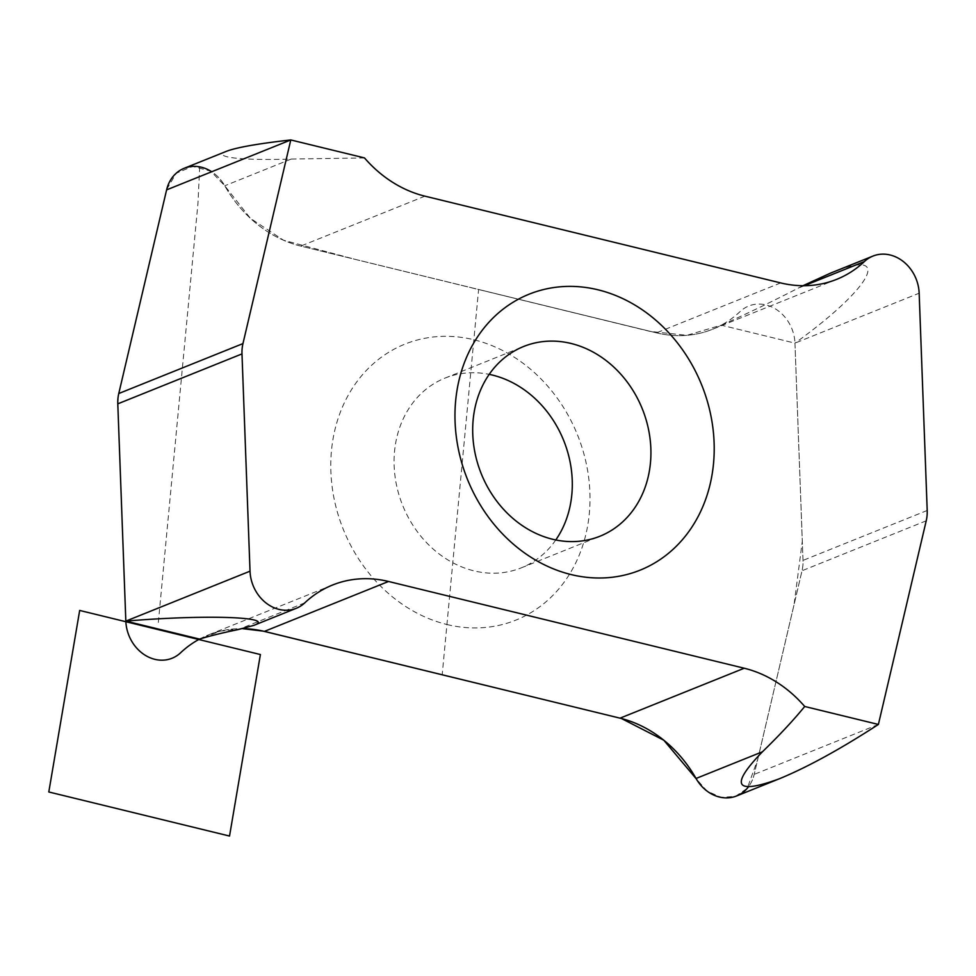 <?xml version="1.0" encoding="UTF-8"?>
<svg xmlns="http://www.w3.org/2000/svg" width="976" height="976" viewBox="0 0 976 976"><rect width="100%" height="100%" fill="white"/><g stroke="black" fill="none" stroke-linecap="round" stroke-linejoin="round"><path stroke-width="0.73" stroke-dasharray="4.88 3.66" d="M446.935 624.506A148.73 126.27 68.1 0 0 578.78 438.175A148.73 126.27 68.1 0 0 355.471 383.702A148.73 126.27 68.1 0 0 446.935 624.506M199.531 639.085A120.841 102.59 -111.9 0 1 208.327 634.973A120.841 102.59 -111.9 0 1 242.56 628.629A120.841 102.59 -111.9 0 0 199.531 639.085L220.234 631.155L242.499 628.642M736.66 795.94A37.186 31.561 68.1 0 0 754.192 774.383L802.028 570.74A37.186 31.561 68.1 0 0 803.004 560.407L794.964 343.137L721.264 325.167A120.841 102.59 -111.9 0 1 712.468 329.278A120.841 102.59 -111.9 0 1 656.458 332.853L300.754 246.086A120.841 102.59 -111.9 0 1 224.748 185.782A37.186 31.561 68.1 0 0 184.135 168.323M364.487 157.917L291.165 159.076C240.133 160.637 211.243 157.112 226.676 151.219M721.264 325.167C745.066 314.65 770.625 302.353 797.965 288.262L803.004 285.7M830.369 273.195C893.735 246.757 873.63 286.48 794.964 343.137L803.004 560.407A37.186 31.561 68.1 0 1 802.028 570.74L754.192 774.383A37.186 31.561 68.1 0 1 748.299 787.034M555.783 539.972A102.248 86.815 -111.9 0 1 521.33 567.837A102.248 86.815 -111.9 0 1 473.933 570.85A102.248 86.815 -111.9 0 1 395.341 478.557A102.248 86.815 -111.9 0 1 445.044 378.09A102.248 86.815 -111.9 0 1 489.208 374.357M424.95 196.164L300.754 246.086L478.606 289.469L442.189 674.782M199.677 166.859L198.006 202.813L158.21 623.737M780.654 282.918L656.458 332.853L478.606 289.469M300.754 246.086A120.841 102.59 -111.9 0 1 224.748 185.782A37.186 31.561 -111.9 0 0 211.707 171.739M656.458 332.853A120.841 102.59 68.1 0 0 740.186 311.503A37.186 31.561 68.1 0 1 774.7 308.465A37.186 31.561 68.1 0 1 794.964 343.137L919.16 293.203M117.767 403.198L118.694 393.84M166.737 189.32L176.253 173.203L192.626 166.42L210.694 171.105L224.773 185.794L250.442 218.368L283.565 240.255L356.704 259.75L650.211 331.437L686.945 335.317L721.264 325.167L794.964 343.137L802.309 541.155L794.074 604.632L757.754 759.304L747.274 788.291L735.477 796.379L721.13 797.392L707.1 791.133L696.266 778.86M621.444 718.519L620.065 718.153M264.398 631.387L262.983 631.094M304.805 602.826L238.388 629.532M291.165 159.076L224.748 185.782M804.358 285.7L797.965 288.262M878.388 724.448L754.192 774.383M926.224 520.806L802.028 570.74M927.2 510.472L803.004 560.407M332.523 585.039L208.327 634.973M836.664 279.356L712.468 329.278M521.33 567.837L599.947 536.227M445.044 378.09L523.661 346.48"/><path stroke-width="1.46" d="M762.451 751.776L696.047 778.47A120.841 102.59 68.1 0 0 620.041 718.165L264.337 631.411A120.841 102.59 -111.9 0 0 242.56 628.629A120.841 102.59 -111.9 0 1 264.337 631.411L620.041 718.165A120.841 102.59 -111.9 0 1 696.047 778.47A37.186 31.561 68.1 0 0 736.66 795.94L779.202 778.836C807.42 767.221 840.482 749.092 878.388 724.448L804.7 706.478C793.598 720.081 779.519 735.184 762.451 751.776C729.462 785.936 735.038 794.952 779.202 778.836M878.388 724.448L926.224 520.806A37.186 31.561 68.1 0 0 927.2 510.472L919.16 293.203A37.186 31.561 68.1 0 0 872.91 256.09A37.186 31.561 68.1 0 0 864.382 261.568A120.841 102.59 -111.9 0 1 836.664 279.356A120.841 102.59 -111.9 0 1 780.654 282.918L424.95 196.164A120.841 102.59 -111.9 0 1 364.487 157.917L290.787 139.946L166.603 189.881A37.186 31.561 68.1 0 1 184.135 168.323L226.676 151.219C236.9 147.376 258.274 143.618 290.787 139.946L242.963 343.589A37.186 31.561 68.1 0 0 241.987 353.91L250.027 571.18L125.831 621.114A37.186 31.561 -111.9 0 0 146.095 655.787A37.186 31.561 -111.9 0 0 180.609 652.761A120.841 102.59 -111.9 0 1 199.531 639.085L125.831 621.114L117.791 403.844L125.831 621.114C204.789 614.404 277.44 616.832 253.736 625.396L238.388 629.532C222.589 632.777 209.633 635.974 199.531 639.085L125.831 621.114L117.767 403.198M118.767 393.523A37.186 31.561 68.1 0 0 117.791 403.844A37.186 31.561 -111.9 0 1 118.767 393.523L166.603 189.881L118.767 393.523L242.963 343.589M250.027 571.18A37.186 31.561 68.1 0 0 296.277 608.304A37.186 31.561 68.1 0 0 304.805 602.826A120.841 102.59 -111.9 0 1 332.523 585.039A120.841 102.59 -111.9 0 1 388.533 581.476L744.237 668.231A120.841 102.59 -111.9 0 1 804.7 706.478M571.131 574.571A148.73 126.27 -111.9 0 1 479.667 333.768A148.73 126.27 -111.9 0 1 702.976 388.241A148.73 126.27 -111.9 0 1 571.131 574.571M803.004 285.7L830.369 273.195L872.91 256.09M552.55 539.24A102.248 86.815 68.1 0 0 599.947 536.227A102.248 86.815 68.1 0 0 642.354 408.981A102.248 86.815 68.1 0 0 523.661 346.48A102.248 86.815 68.1 0 0 473.958 446.947A102.248 86.815 68.1 0 0 552.55 539.24M489.208 374.357A102.248 86.815 -111.9 0 1 563.725 440.579A102.248 86.815 -111.9 0 1 555.783 539.972M260.397 654.542L79.678 610.451L48.8 791.975L229.531 836.054L260.397 654.542M166.603 189.881A37.186 31.561 -111.9 0 1 211.707 171.739M696.047 778.47A37.186 31.561 68.1 0 0 748.299 787.034M118.694 393.84L166.737 189.32M696.266 778.86L663.802 740.223L621.444 718.519M744.237 668.231L620.041 718.165L264.398 631.387M262.983 631.094L242.499 628.642M388.533 581.476L264.337 631.411M864.382 261.568L804.358 285.7M241.987 353.91L117.791 403.844M296.277 608.304L253.736 625.396"/></g></svg>
